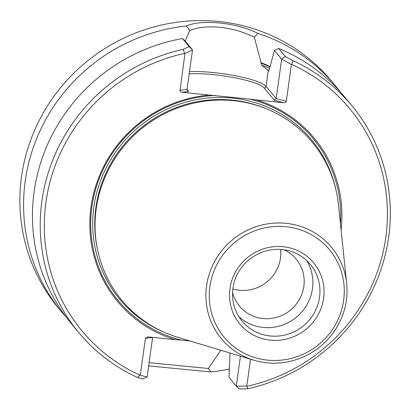<?xml version="1.0" encoding="UTF-8"?>
<svg xmlns="http://www.w3.org/2000/svg" width="410" height="410" viewBox="0 0 410 410"><rect width="100%" height="100%" fill="white"/><g stroke="black" fill="none" stroke-linecap="round" stroke-linejoin="round"><path stroke-width="0.61" d="M280.45 258.09A36.838 35.568 140.4 0 0 280.599 249.398A36.844 35.568 -39.6 0 1 280.455 258.09A36.844 35.568 -39.6 0 1 232.808 288.942A36.838 35.568 140.4 0 0 280.45 258.09M232.521 292.238A36.844 35.568 140.4 0 0 239.476 306.137A36.844 35.568 140.4 0 0 277.488 317.104A36.844 35.568 140.4 0 0 303.846 286.364A36.844 35.568 140.4 0 0 296.245 259.166A36.844 35.568 140.4 0 0 283.889 249.736M238.748 316.505A44.382 42.85 140.4 0 0 283.433 324.74A44.382 42.85 140.4 0 0 312.466 288.64A44.382 42.85 140.4 0 0 306.562 260.396M206.573 285.852A71.56 69.09 -39.6 0 1 277.693 222.968A71.56 69.09 -39.6 0 1 346.67 283.454A71.56 69.09 -39.6 0 1 346.378 300.274A71.56 69.09 -39.6 0 1 253.892 360.216A71.56 69.09 -39.6 0 1 206.573 285.852M253.892 360.216L178.012 337.368A123.738 119.464 -39.6 0 1 96.196 208.787A123.738 119.464 -39.6 0 1 219.171 100.055A123.738 119.464 -39.6 0 1 338.434 204.636L346.67 283.454M230.056 353.061L229.041 377.41L236.273 386.148L239.225 388.89L247.476 388.849L247.076 386.24A173.983 167.977 140.4 0 0 385.815 237.344A173.983 167.977 140.4 0 0 291.736 64.431L293.012 60.695L285.35 56.498L281.649 59.112L274.418 50.368L278.718 48.482L285.35 56.498M247.476 388.849A177.535 171.406 140.4 0 0 352.062 105.929A177.535 171.406 140.4 0 0 293.012 60.695M140.005 375.196L137.55 377.507L142.936 378.958L147.139 376.954L140.005 375.196A173.983 167.977 140.4 0 1 45.925 202.284A173.983 167.977 140.4 0 1 184.659 53.387L184.941 53.536L179.98 91.056L180.784 91.866L182.055 92.265L209.223 95.069A127.823 123.41 140.4 0 0 91.01 206.932A127.823 123.41 140.4 0 0 175.275 339.685L148.112 336.887L147.339 336.892L145.417 338.363L140.317 375.109M189.061 46.566L192.521 49.917L185.284 41.174L182.429 38.55L189.061 46.566L183.085 49.354L184.659 53.387M183.085 49.354A177.535 171.406 140.4 0 0 78.494 332.274A177.535 171.406 140.4 0 0 137.55 377.507M152.638 337.353L147.139 376.954M247.076 386.24L246.794 386.092L250.525 359.206M240.434 356.167L236.273 386.148L246.794 386.092M291.418 64.519L281.655 59.112L276.176 98.59L274.321 100.291L283.628 102.746L284.714 102.684L285.816 102.146L286.318 101.265L291.418 64.519L291.736 64.431M352.062 105.929L344.292 96.54A177.535 171.406 140.4 0 0 278.718 48.482M341.079 229.948A127.823 123.41 140.4 0 0 256.46 99.943L283.628 102.746M340.413 223.588A126.757 122.38 140.4 0 0 249.962 99.076L256.46 99.943M209.223 95.069L249.962 99.076M215.368 95.504A126.757 122.38 140.4 0 0 91.876 206.83A126.757 122.38 140.4 0 0 181.425 340.126L175.275 339.685M190.163 341.028L181.425 340.126M182.055 92.265L188.656 91.45L187.442 90.754L187.037 89.395L179.841 90.282M187.037 89.395L192.515 49.917L184.941 53.536M182.429 38.55A177.535 171.406 140.4 0 0 44.705 151.387A177.535 171.406 140.4 0 0 70.725 322.885L78.494 332.274M270.149 66.589A152.776 147.503 140.4 0 0 261.098 62.633L261.683 65.057L268.95 71.012M268.975 71.017A150.906 145.693 -39.6 0 0 268.919 70.992L274.418 50.368M220.821 350.258L208.311 368.487L149.117 362.671M184.889 41.523L189.794 30.494C199.327 26.978 207.117 26.327 220.206 27.285C233.638 29.079 241.777 31.355 254.287 37.146L261.098 62.633M254.292 37.146L257.936 33.41C236.862 22.617 201.899 19.039 186.314 26.025L189.794 30.494M186.314 26.025A177.535 171.406 140.4 0 0 38.299 134.695A177.535 171.406 140.4 0 0 61.854 312.159A177.535 171.406 140.4 0 0 66.405 317.432M148.671 365.91L210.955 371.952L208.311 368.487M210.955 371.952A177.535 171.406 140.4 0 0 229.369 369.051M339.746 91.271A177.535 171.406 140.4 0 0 335.421 85.813A177.535 171.406 140.4 0 0 257.936 33.41M335.421 85.813L331.721 81.339A177.535 171.406 140.4 0 0 85.669 62.453A177.535 171.406 140.4 0 0 58.153 307.69L61.854 312.159M319.544 297.194A44.382 42.85 140.4 0 0 310.385 264.424C304.348 257.244 296.691 252.565 287.425 250.382C273.68 247.584 261.083 250.541 249.634 259.243C241.936 265.475 236.744 273.291 234.064 282.69C230.492 296.968 233.136 309.745 241.992 321.015A44.382 42.85 140.4 0 0 287.789 334.222A44.382 42.85 140.4 0 0 319.544 297.194M323.603 298.26A47.934 46.279 140.4 0 0 258.982 250.566A47.934 46.279 140.4 0 0 247.753 331.47A47.934 46.279 140.4 0 0 323.603 298.26M343.647 300.33A68.455 66.092 140.4 0 0 251.361 232.209A68.455 66.092 140.4 0 0 235.33 347.752A68.455 66.092 140.4 0 0 343.647 300.33M266.674 108.875A122.944 118.695 140.4 0 0 140.322 128.504A122.944 118.695 140.4 0 0 97.38 248.947M335.99 190.086A124.717 120.412 140.4 0 0 138.934 126.828A124.717 120.412 140.4 0 0 164.174 332.243M145.417 338.363L152.617 337.476M286.318 101.265L276.176 98.59L266.059 86.367A1.773 1.712 -39.6 0 1 264.086 87.919L274.321 100.291M264.086 87.919A43.849 7.862 7.9 0 0 233.526 77.536A43.849 7.862 7.9 0 0 189.2 73.841M188.656 91.45L187.027 89.488M270.031 67.03A152.325 147.062 140.4 0 0 261.037 63.089M269.626 68.578A150.906 145.693 140.4 0 0 261.683 65.057M268.299 70.243L266.059 86.367A45.628 8.179 7.9 0 0 235.202 75.742A45.628 8.179 7.9 0 0 189.502 71.642"/></g></svg>

